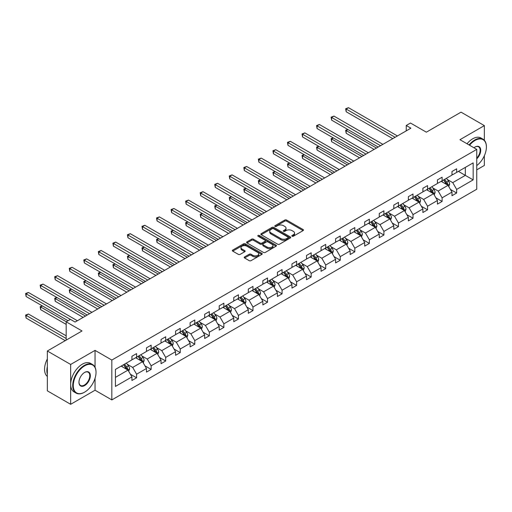 <?xml version="1.0" encoding="UTF-8"?>
<svg xmlns="http://www.w3.org/2000/svg" width="512" height="512" viewBox="0 0 512 512"><rect width="100%" height="100%" fill="white"/><g stroke="black" fill="none" stroke-linecap="round" stroke-linejoin="round"><path stroke-width="0.77" d="M292.077 236.218A0.909 0.525 0 0 0 293.363 236.218L303.085 230.605A1.293 0.749 0 0 0 303.469 230.08A1.293 0.749 0 0 0 303.085 229.549L286.611 220.038A1.293 0.749 0 0 0 284.781 220.038L275.053 225.651A0.909 0.525 0 0 0 274.79 226.022A0.909 0.525 0 0 0 275.053 226.394A0.909 0.525 0 0 0 276.333 226.394L277.594 225.664A4.141 2.394 0 0 1 283.45 225.664L284.826 226.458A4.141 2.394 0 0 1 286.035 228.147A4.141 2.394 0 0 1 284.826 229.837L283.565 230.566A0.909 0.525 0 0 0 283.302 230.938A0.909 0.525 0 0 0 283.565 231.309A0.909 0.525 0 0 0 284.845 231.309L286.106 230.579A4.141 2.394 0 0 1 291.968 230.579L293.338 231.373A4.141 2.394 0 0 1 294.554 233.062A4.141 2.394 0 0 1 293.338 234.752L292.077 235.482A0.909 0.525 0 0 0 291.814 235.853A0.909 0.525 0 0 0 292.077 236.218L292.077 235.482M484.346 140.282L484.346 125.613L461.037 112.154L426.342 132.186L410.49 123.034L406.246 125.478L406.246 130.867M476.749 169.843L484.346 165.459L484.346 155.757M95.046 367.264L95.046 350.374L70.662 364.454L70.662 404.301L47.347 390.835L47.347 350.995L82.042 330.963L66.182 321.811L66.182 340.122M70.662 364.454L47.347 350.995M244.595 256.922A1.293 0.749 0 0 0 244.218 257.453A1.293 0.749 0 0 0 244.595 257.984L249.216 260.653A1.293 0.749 0 0 0 251.046 260.653L261.85 254.413A1.293 0.749 0 0 0 262.227 253.888A1.293 0.749 0 0 0 261.85 253.357L245.37 243.846A1.293 0.749 0 0 0 243.539 243.846L232.742 250.08A1.293 0.749 0 0 0 232.358 250.611A1.293 0.749 0 0 0 232.742 251.136L238.323 254.362A1.293 0.749 0 0 0 240.154 254.362L244.774 251.693A1.293 0.749 0 0 0 245.158 251.162A1.293 0.749 0 0 0 244.774 250.637L242.01 249.037A3.462 1.997 0 0 1 240.992 247.622A3.462 1.997 0 0 1 243.13 245.773A3.462 1.997 0 0 1 246.906 246.208L257.754 252.474A3.462 1.997 0 0 1 258.765 253.888A3.462 1.997 0 0 1 256.627 255.731A3.462 1.997 0 0 1 252.858 255.296L251.046 254.253A1.293 0.749 0 0 0 249.216 254.253L244.595 256.922L244.595 257.984L249.216 255.334L249.216 254.253M66.182 321.811L70.426 319.36L75.091 322.054L410.906 128.173L406.246 125.478M95.046 350.374L111.834 360.064L476.749 149.389L476.749 189.229L111.834 399.91L111.834 360.064M484.346 125.613L459.962 139.693L476.749 149.389M277.683 244.211A1.293 0.749 0 0 0 279.514 244.211L290.317 237.978A1.293 0.749 0 0 0 290.694 237.446A1.293 0.749 0 0 0 290.317 236.922L273.843 227.411A1.293 0.749 0 0 0 272.013 227.411L261.21 233.645A1.293 0.749 0 0 0 260.832 234.17A1.293 0.749 0 0 0 261.21 234.701L277.683 244.211M258.413 236.416A0.909 0.525 0 0 1 259.334 236.544L259.334 235.469L276.083 245.139A1.293 0.749 0 0 1 276.461 245.67A1.293 0.749 0 0 1 276.083 246.195L265.28 252.429A1.293 0.749 0 0 1 263.45 252.429L246.976 242.918L246.976 241.862A1.293 0.749 0 0 0 246.592 242.394A1.293 0.749 0 0 0 246.976 242.918M246.976 241.862L251.597 239.194A1.293 0.749 0 0 1 253.427 239.194L260.109 243.053A1.293 0.749 0 0 0 261.939 243.053L265.005 241.28A1.293 0.749 0 0 0 265.389 240.755A1.293 0.749 0 0 0 265.005 240.224L258.048 236.205A0.909 0.525 0 0 1 257.786 235.84A0.909 0.525 0 0 1 258.342 235.354A0.909 0.525 0 0 1 259.334 235.469M115.424 369.408L131.93 359.878L131.93 356.269L136.595 353.581L136.595 357.184L146.477 351.482L146.477 347.872L151.142 345.178L151.142 348.787L161.03 343.078L161.03 339.475L165.69 336.781L165.69 340.39L175.578 334.682L175.578 331.072L180.237 328.384L180.237 331.987L190.125 326.278L190.125 322.675L194.784 319.981L194.784 323.59L204.672 317.882L204.672 314.272L209.331 311.584L209.331 315.187L219.219 309.485L219.219 305.875L223.885 303.181L223.885 306.79L233.766 301.082L233.766 297.478L238.432 294.784L238.432 298.394L248.314 292.685L248.314 289.075L252.979 286.387L252.979 289.99L262.861 284.288L262.861 280.678L267.526 277.984L267.526 281.594L277.414 275.885L277.414 272.282L282.074 269.587L282.074 273.197L291.962 267.488L291.962 263.878L296.621 261.19L296.621 264.794L306.509 259.085L306.509 255.482L311.168 252.787L311.168 256.397L321.056 250.688L321.056 247.078L325.722 244.39L325.722 247.994L335.603 242.291L335.603 238.682L340.269 235.987L340.269 239.597L350.15 233.888L350.15 230.285L354.816 227.59L354.816 231.2L364.698 225.491L364.698 221.882L369.363 219.194L369.363 222.797L379.251 217.094L379.251 213.485L383.91 210.79L383.91 214.4L393.798 208.691L393.798 205.082L398.458 202.394L398.458 206.003L408.346 200.294L408.346 196.685L413.005 193.99L413.005 197.6L422.893 191.891L422.893 188.288L427.552 185.594L427.552 189.203L437.44 183.494L437.44 179.885L442.106 177.197L442.106 180.8L451.987 175.098L451.987 171.488L456.653 168.794L456.653 172.403L473.158 162.874L473.158 179.885L456.653 189.414L456.653 193.024L451.987 195.718L451.987 192.109L442.106 197.818L442.106 201.421L437.44 204.115L437.44 200.506L427.552 206.214L427.552 209.824L422.893 212.518L422.893 208.909L413.005 214.618L413.005 218.221L408.346 220.915L408.346 217.306L398.458 223.014L398.458 226.624L393.798 229.312L393.798 225.709L383.91 231.411L383.91 235.021L379.251 237.715L379.251 234.106L369.363 239.814L369.363 243.418L364.698 246.112L364.698 242.502L354.816 248.211L354.816 251.821L350.15 254.509L350.15 250.906L340.269 256.608L340.269 260.218L335.603 262.912L335.603 259.302L325.722 265.011L325.722 268.621L321.056 271.309L321.056 267.706L311.168 273.408L311.168 277.018L306.509 279.712L306.509 276.102L296.621 281.811L296.621 285.414L291.962 288.109L291.962 284.499L282.074 290.208L282.074 293.818L277.414 296.506L277.414 292.902L267.526 298.605L267.526 302.214L262.861 304.909L262.861 301.299L252.979 307.008L252.979 310.611L248.314 313.306L248.314 309.696L238.432 315.405L238.432 319.014L233.766 321.702L233.766 318.099L223.885 323.808L223.885 327.411L219.219 330.106L219.219 326.496L209.331 332.205L209.331 335.814L204.672 338.502L204.672 334.899L194.784 340.602L194.784 344.211L190.125 346.906L190.125 343.296L180.237 349.005L180.237 352.608L175.578 355.302L175.578 351.693L165.69 357.402L165.69 361.011L161.03 363.699L161.03 360.096L151.142 365.798L151.142 369.408L146.477 372.102L146.477 368.493L136.595 374.202L136.595 377.805L131.93 380.499L131.93 376.89L115.424 386.426L115.424 369.408M135.661 357.728L142.56 361.709L132.678 367.418L127.277 364.301M132.678 367.418L136.595 374.202M142.56 361.709L146.477 368.493M131.93 359.014L132.678 359.45L136.595 357.184M150.208 349.325L157.114 353.312L147.226 359.014L141.83 355.904M147.226 359.014L151.142 365.798M157.114 353.312L161.03 360.096M146.477 350.618L147.226 351.046L151.142 348.787M164.755 340.928L171.661 344.909L161.773 350.618L156.378 347.501M161.773 350.618L165.69 357.402M171.661 344.909L175.578 351.693M161.03 342.221L161.773 342.65L165.69 340.39M179.302 332.525L186.208 336.512L176.32 342.221L170.925 339.104M176.32 342.221L180.237 349.005M186.208 336.512L190.125 343.296M175.578 333.818L176.32 334.253L180.237 331.987M193.856 324.128L200.755 328.115L190.867 333.818L185.472 330.701M190.867 333.818L194.784 340.602M200.755 328.115L204.672 334.899M190.125 325.421L190.867 325.85L194.784 323.59M208.403 315.731L215.302 319.712L205.414 325.421L200.019 322.304M205.414 325.421L209.331 332.205M215.302 319.712L219.219 326.496M204.672 317.024L205.414 317.453L209.331 315.187M222.95 307.328L229.85 311.315L219.968 317.024L214.566 313.907M219.968 317.024L223.885 323.808M229.85 311.315L233.766 318.099M219.219 308.621L219.968 309.05L223.885 306.79M237.498 298.931L244.397 302.912L234.515 308.621L229.114 305.504M234.515 308.621L238.432 315.405M244.397 302.912L248.314 309.696M233.766 300.224L234.515 300.653L238.432 298.394M252.045 290.528L258.944 294.515L249.062 300.224L243.661 297.107M249.062 300.224L252.979 307.008M258.944 294.515L262.861 301.299M248.314 291.821L249.062 292.256L252.979 289.99M266.592 282.131L273.498 286.118L263.61 291.821L258.214 288.704M263.61 291.821L267.526 298.605M273.498 286.118L277.414 292.902M262.861 283.424L263.61 283.853L267.526 281.594M281.139 273.734L288.045 277.715L278.157 283.424L272.762 280.307M278.157 283.424L282.074 290.208M288.045 277.715L291.962 284.499M277.414 275.027L278.157 275.456L282.074 273.197M295.693 265.331L302.592 269.318L292.704 275.027L287.309 271.91M292.704 275.027L296.621 281.811M302.592 269.318L306.509 276.102M291.962 266.624L292.704 267.059L296.621 264.794M310.24 256.934L317.139 260.922L307.251 266.624L301.856 263.507M307.251 266.624L311.168 273.408M317.139 260.922L321.056 267.706M306.509 258.227L307.251 258.656L311.168 256.397M324.787 248.538L331.686 252.518L321.805 258.227L316.403 255.11M321.805 258.227L325.722 265.011M331.686 252.518L335.603 259.302M321.056 249.824L321.805 250.259L325.722 247.994M339.334 240.134L346.234 244.122L336.352 249.824L330.95 246.714M336.352 249.824L340.269 256.608M346.234 244.122L350.15 250.906M335.603 241.427L336.352 241.856L340.269 239.597M353.882 231.738L360.781 235.718L350.899 241.427L345.498 238.31M350.899 241.427L354.816 248.211M360.781 235.718L364.698 242.502M350.15 233.03L350.899 233.459L354.816 231.2M368.429 223.334L375.334 227.322L365.446 233.03L360.051 229.914M365.446 233.03L369.363 239.814M375.334 227.322L379.251 234.106M364.698 224.627L365.446 225.062L369.363 222.797M382.976 214.938L389.882 218.925L379.994 224.627L374.598 221.51M379.994 224.627L383.91 231.411M389.882 218.925L393.798 225.709M379.251 216.23L379.994 216.659L383.91 214.4M397.523 206.541L404.429 210.522L394.541 216.23L389.146 213.114M394.541 216.23L398.458 223.014M404.429 210.522L408.346 217.306M393.798 207.834L394.541 208.262L398.458 206.003M412.077 198.138L418.976 202.125L409.088 207.834L403.693 204.717M409.088 207.834L413.005 214.618M418.976 202.125L422.893 208.909M408.346 199.43L409.088 199.859L413.005 197.6M426.624 189.741L433.523 193.722L423.635 199.43L418.24 196.314M423.635 199.43L427.552 206.214M433.523 193.722L437.44 200.506M422.893 191.034L423.635 191.462L427.552 189.203M441.171 181.344L448.07 185.325L438.189 191.034L432.787 187.917M438.189 191.034L442.106 197.818M448.07 185.325L451.987 192.109M437.44 182.63L438.189 183.066L442.106 180.8M458.426 171.379L465.325 175.366L452.736 182.63L447.334 179.52M452.736 182.63L456.653 189.414M473.158 179.885L465.325 175.366L465.325 167.398L473.158 162.874M70.662 404.301L95.046 390.221L111.834 399.91M451.987 174.234L452.736 174.662L456.653 172.403M115.424 377.376L128.013 370.106L121.114 366.125M128.013 370.106L131.93 376.89M450.451 189.446L456.653 193.024M435.904 197.843L442.106 201.421M421.35 206.24L427.552 209.824M406.803 214.643L413.005 218.221M392.256 223.04L398.458 226.624M377.709 231.443L383.91 235.021M363.162 239.84L369.363 243.418M348.614 248.237L354.816 251.821M334.067 256.64L340.269 260.218M319.52 265.037L325.722 268.621M304.966 273.434L311.168 277.018M290.419 281.837L296.621 285.414M275.872 290.234L282.074 293.818M261.325 298.637L267.526 302.214M246.778 307.034L252.979 310.611M232.23 315.43L238.432 319.014M217.683 323.834L223.885 327.411M203.136 332.23L209.331 335.814M188.582 340.634L194.784 344.211M174.035 349.03L180.237 352.608M159.488 357.427L165.69 361.011M144.941 365.83L151.142 369.408M130.394 374.227L136.595 377.805M95.046 390.221L95.046 378.323M292.442 236.346L293.338 235.834A4.141 2.394 0 0 0 294.554 234.138L294.554 233.062M286.035 228.147L286.035 229.222A4.141 2.394 0 0 1 284.826 230.918L283.93 231.43M303.072 230.618L286.611 221.114A1.293 0.749 0 0 0 284.781 221.114L275.418 226.522M290.317 236.922L290.317 237.978L273.843 228.486A1.293 0.749 0 0 0 272.013 228.486L261.222 234.714M288.026 237.818A0.909 0.525 0 0 0 288.294 237.446A0.909 0.525 0 0 0 288.026 237.082L273.568 228.73A0.909 0.525 0 0 0 272.282 228.73L270.957 229.498A4.141 2.394 0 0 0 269.741 231.187A4.141 2.394 0 0 0 270.957 232.877L280.845 238.586A4.141 2.394 0 0 0 286.701 238.586L288.026 237.818L288.026 238.899A0.909 0.525 0 0 0 288.294 238.528L288.294 237.446M269.741 231.187L269.741 232.262A4.141 2.394 0 0 0 270.957 233.952L270.957 232.877M288.026 238.899L286.701 239.661A4.141 2.394 0 0 1 280.845 239.661L270.957 233.952M246.989 242.931L251.597 240.269L251.597 239.194M265.389 240.755L265.389 241.83A1.293 0.749 0 0 1 265.005 242.355L261.939 244.128A1.293 0.749 0 0 1 260.109 244.128L253.427 240.269A1.293 0.749 0 0 0 251.597 240.269M259.334 236.544L276.064 246.208M267.046 247.053A3.462 1.997 0 0 0 270.816 247.488A3.462 1.997 0 0 0 272.954 245.638A3.462 1.997 0 0 0 271.942 244.224L268.122 242.022A1.293 0.749 0 0 0 266.291 242.022L263.219 243.789A1.293 0.749 0 0 0 262.842 244.32A1.293 0.749 0 0 0 263.219 244.851L267.046 247.053L267.046 248.134A3.462 1.997 0 0 0 270.816 248.563A3.462 1.997 0 0 0 272.954 246.72L272.954 245.638M262.842 244.32L262.842 245.395A1.293 0.749 0 0 0 263.219 245.926L263.219 244.851M267.046 248.134L263.219 245.926M258.765 253.888L258.765 254.963A3.462 1.997 0 0 1 256.627 256.806A3.462 1.997 0 0 1 252.858 256.378L251.046 255.334A1.293 0.749 0 0 0 249.216 255.334M240.992 247.622L240.992 248.698A3.462 1.997 0 0 0 242.01 250.112L242.01 249.037M244.762 251.699L242.01 250.112M261.83 254.426L245.37 244.922A1.293 0.749 0 0 0 243.539 244.922L232.755 251.149M448.781 186.554L449.638 184.077A3.494 2.016 -120 0 0 448.525 181.101L446.426 178.304M442.675 182.208L441.766 180.998M347.942 129.562L346.17 130.586L346.17 133.28L374.118 149.414M447.558 185.03L447.75 184.224A3.494 2.016 -120 0 0 446.752 182.125L444.659 179.328M443.782 179.834L446.086 182.912A1.779 1.03 60 0 1 446.406 183.45L447.75 184.224M443.539 179.974L445.632 182.771A3.494 2.016 60 0 1 446.502 184.422M346.17 133.28L345.658 130.291L376.448 148.064M345.658 130.291L347.738 129.446M395.104 137.299L346.17 109.05L348.499 107.699L397.434 135.955M392.768 138.643L346.17 111.738L346.17 109.05L345.658 108.755L348.499 107.699M346.17 111.738L345.658 108.755M476.749 165.6A16.09 9.286 120 0 0 486.4 147.046A16.09 9.286 120 0 0 475.021 140.474A16.09 9.286 120 0 0 469.562 145.235M469.075 144.96A16.486 9.517 -60 0 1 474.746 139.994A16.486 9.517 -60 0 1 482.989 139.174A16.486 9.517 -60 0 1 486.4 146.72A16.486 9.517 -60 0 1 486.4 146.886M473.958 147.776A8.045 4.646 -60 0 1 475.021 147.046L475.021 147.046A8.045 4.646 -60 0 1 480.646 149.357A8.045 4.646 -60 0 1 476.749 158.874M467.027 143.776A16.486 9.517 -60 0 1 472.691 138.803A16.486 9.517 -60 0 1 480.934 137.99L482.989 139.174M476.749 158.093A7.648 4.416 120 0 0 478.566 146.829A7.648 4.416 120 0 0 474.88 147.13M84.371 392.288L84.653 392.128A16.09 9.286 120 0 0 96.026 372.422A16.09 9.286 120 0 0 84.653 365.856A16.09 9.286 120 0 0 73.274 385.562A16.09 9.286 120 0 0 84.653 392.128L84.371 392.294A16.486 9.517 -60 0 1 84.371 392.294A16.486 9.517 -60 0 1 76.128 393.107A16.486 9.517 -60 0 1 73.6 379.898A16.486 9.517 -60 0 1 84.371 365.37A16.486 9.517 -60 0 1 92.614 364.557A16.486 9.517 -60 0 1 96.026 372.102A16.486 9.517 -60 0 1 96.026 372.262M84.653 385.562A8.045 4.646 -60 0 1 78.963 382.278A8.045 4.646 -60 0 1 84.653 372.422L84.653 372.422A8.045 4.646 -60 0 1 90.336 375.706A8.045 4.646 -60 0 1 84.653 385.562M78.963 382.112A7.648 4.416 120 0 0 80.544 385.453A7.648 4.416 120 0 0 84.371 385.075A7.648 4.416 120 0 0 89.37 378.336A7.648 4.416 120 0 0 88.192 372.205A7.648 4.416 120 0 0 84.506 372.506M76.128 393.107L74.074 391.923A16.486 9.517 -60 0 1 71.552 378.714A16.486 9.517 -60 0 1 82.317 364.186A16.486 9.517 -60 0 1 90.56 363.366L92.614 364.557M47.347 374.144A16.486 9.517 -60 0 1 47.347 366.611M47.347 376.435A16.486 9.517 -60 0 1 47.347 358.938M434.234 194.95L435.091 192.474A3.494 2.016 -120 0 0 433.978 189.498L431.878 186.707M428.128 190.611L427.219 189.395M333.395 137.958L331.622 138.982L331.622 141.677L359.571 157.811M433.005 193.427L433.203 192.627A3.494 2.016 -120 0 0 432.205 190.522L430.112 187.725M429.235 188.23L431.539 191.309A1.779 1.03 60 0 1 431.859 191.846L433.203 192.627M428.992 188.371L431.085 191.168A3.494 2.016 60 0 1 431.955 192.819M331.622 141.677L331.11 138.688L361.901 156.467M331.11 138.688L333.19 137.843M419.686 203.354L420.544 200.877A3.494 2.016 -120 0 0 419.424 197.901L417.331 195.104M413.581 199.008L412.672 197.798M318.848 146.362L317.075 147.386L317.075 150.074L345.024 166.214M418.458 201.824L418.656 201.024A3.494 2.016 -120 0 0 417.658 198.918L415.558 196.128M414.688 196.634L416.992 199.706A1.779 1.03 60 0 1 417.312 200.25L418.656 201.024M414.445 196.774L416.538 199.565A3.494 2.016 60 0 1 417.408 201.216M317.075 150.074L316.563 147.085L347.354 164.864M316.563 147.085L318.643 146.24M380.55 145.696L331.622 117.446L333.952 116.102L382.886 144.352M378.221 147.046L331.622 120.141L331.622 117.446L331.11 117.152L333.952 116.102M331.622 120.141L331.11 117.152M366.003 154.099L317.075 125.85L319.405 124.499L368.339 152.749M363.674 155.443L317.075 128.538L317.075 125.85L316.563 125.549L319.405 124.499M317.075 128.538L316.563 125.549M405.139 211.75L405.997 209.274A3.494 2.016 -120 0 0 404.877 206.298L402.784 203.501M399.027 207.405L398.125 206.195M304.301 154.758L302.528 155.782L302.528 158.477L330.477 174.611M403.91 210.227L404.109 209.421A3.494 2.016 -120 0 0 403.104 207.322L401.011 204.525M400.134 205.03L402.438 208.109A1.779 1.03 60 0 1 402.765 208.646L404.109 209.421M399.891 205.171L401.99 207.968A3.494 2.016 60 0 1 402.861 209.619M302.528 158.477L302.016 155.488L332.806 173.267M302.016 155.488L304.096 154.643M351.456 162.496L302.528 134.246L304.858 132.902L353.792 161.152M349.126 163.84L302.528 136.941L302.528 134.246L302.016 133.952L304.858 132.902M302.528 136.941L302.016 133.952M390.586 220.147L391.443 217.67A3.494 2.016 -120 0 0 390.33 214.694L388.237 211.904M384.48 215.808L383.571 214.592M289.747 163.162L287.981 164.179L287.981 166.874L315.923 183.008M389.363 218.624L389.562 217.824A3.494 2.016 -120 0 0 388.557 215.718L386.464 212.928M385.587 213.434L387.891 216.506A1.779 1.03 60 0 1 388.218 217.05L389.562 217.824M385.344 213.568L387.437 216.365A3.494 2.016 60 0 1 388.307 218.016M287.981 166.874L287.462 163.885L318.259 181.664M287.462 163.885L289.542 163.04M336.909 170.893L287.981 142.643L290.31 141.299L339.238 169.549M334.579 172.243L287.981 145.338L287.981 142.643L287.462 142.349L290.31 141.299M287.981 145.338L287.462 142.349M376.038 228.55L376.896 226.074A3.494 2.016 -120 0 0 375.782 223.098L373.69 220.301M369.933 224.205L369.024 222.995M275.2 171.558L273.427 172.582L273.427 175.27L301.376 191.411M374.816 227.021L375.008 226.221A3.494 2.016 -120 0 0 374.01 224.122L371.917 221.325M371.04 221.83L373.344 224.909A1.779 1.03 60 0 1 373.67 225.446L375.008 226.221M370.797 221.971L372.89 224.768A3.494 2.016 60 0 1 373.76 226.413M273.427 175.27L272.915 172.288L303.712 190.061M272.915 172.288L274.995 171.437M322.362 179.296L273.427 151.046L275.763 149.696L324.691 177.946M320.032 180.64L273.427 153.734L273.427 151.046L272.915 150.746L275.763 149.696M273.427 153.734L272.915 150.746M361.491 236.947L362.349 234.47A3.494 2.016 -120 0 0 361.235 231.494L359.142 228.698M355.386 232.602L354.477 231.392M260.653 179.955L258.88 180.979L258.88 183.674L286.829 199.808M360.269 235.424L360.461 234.618A3.494 2.016 -120 0 0 359.462 232.518L357.37 229.722M356.493 230.227L358.797 233.306A1.779 1.03 60 0 1 359.123 233.843L360.461 234.618M356.25 230.368L358.342 233.165A3.494 2.016 60 0 1 359.213 234.816M258.88 183.674L258.368 180.685L289.165 198.464M258.368 180.685L260.448 179.84M307.814 187.693L258.88 159.443L261.216 158.099L310.144 186.349M305.485 189.043L258.88 162.138L258.88 159.443L258.368 159.149L261.216 158.099M258.88 162.138L258.368 159.149M346.944 245.35L347.802 242.874A3.494 2.016 -120 0 0 346.688 239.898L344.595 237.101M340.838 241.005L339.93 239.789M246.106 188.358L244.333 189.382L244.333 192.07L272.282 208.205M345.722 243.821L345.914 243.021A3.494 2.016 -120 0 0 344.915 240.915L342.822 238.125M341.946 238.63L344.25 241.702A1.779 1.03 60 0 1 344.576 242.246L345.914 243.021M341.702 238.771L343.795 241.562A3.494 2.016 60 0 1 344.666 243.213M244.333 192.07L243.821 189.082L274.611 206.861M243.821 189.082L245.901 188.237M293.267 196.096L244.333 167.84L246.662 166.496L295.597 194.746M290.931 197.44L244.333 170.534L244.333 167.84L243.821 167.546L246.662 166.496M244.333 170.534L243.821 167.546M332.397 253.747L333.254 251.27A3.494 2.016 -120 0 0 332.141 248.294L330.042 245.498M326.291 249.402L325.382 248.192M231.558 196.755L229.786 197.779L229.786 200.474L257.734 216.608M331.168 252.224L331.366 251.418A3.494 2.016 -120 0 0 330.368 249.318L328.275 246.522M327.398 247.027L329.702 250.106A1.779 1.03 60 0 1 330.022 250.643L331.366 251.418M327.155 247.168L329.248 249.965A3.494 2.016 60 0 1 330.118 251.616M229.786 200.474L229.274 197.485L260.064 215.264M229.274 197.485L231.354 196.64M278.72 204.493L229.786 176.243L232.115 174.893L281.05 203.149M276.384 205.837L229.786 178.931L229.786 176.243L229.274 175.949L232.115 174.893M229.786 178.931L229.274 175.949M317.85 262.144L318.707 259.667A3.494 2.016 -120 0 0 317.587 256.691L315.494 253.901M311.744 257.805L310.835 256.589M217.011 205.152L215.238 206.176L215.238 208.87L243.187 225.005M316.621 260.621L316.819 259.821A3.494 2.016 -120 0 0 315.821 257.715L313.722 254.918M312.851 255.424L315.155 258.502A1.779 1.03 60 0 1 315.475 259.046L316.819 259.821M312.608 255.565L314.701 258.362A3.494 2.016 60 0 1 315.571 260.013M215.238 208.87L214.726 205.882L245.517 223.661M214.726 205.882L216.806 205.037M303.302 270.547L304.16 268.07A3.494 2.016 -120 0 0 303.04 265.094L300.947 262.298M297.19 266.202L296.288 264.992M202.464 213.555L200.691 214.579L200.691 217.267L228.64 233.408M302.074 269.018L302.272 268.218A3.494 2.016 -120 0 0 301.267 266.118L299.174 263.322M298.304 263.827L300.608 266.899A1.779 1.03 60 0 1 300.928 267.443L302.272 268.218M298.054 263.968L300.154 266.758A3.494 2.016 60 0 1 301.024 268.41M200.691 217.267L200.179 214.278L230.97 232.058M200.179 214.278L202.259 213.434M288.749 278.944L289.606 276.467A3.494 2.016 -120 0 0 288.493 273.491L286.4 270.694M282.643 274.598L281.734 273.389M187.91 221.952L186.144 222.976L186.144 225.67L214.093 241.805M287.526 277.421L287.725 276.614A3.494 2.016 -120 0 0 286.72 274.515L284.627 271.718M283.75 272.224L286.054 275.302A1.779 1.03 60 0 1 286.381 275.84L287.725 276.614M283.507 272.365L285.6 275.162A3.494 2.016 60 0 1 286.477 276.813M186.144 225.67L185.626 222.682L216.422 240.461M185.626 222.682L187.706 221.837M274.202 287.341L275.059 284.864A3.494 2.016 -120 0 0 273.946 281.888L271.853 279.098M268.096 283.002L267.187 281.786M173.363 230.355L171.59 231.373L171.59 234.067L199.539 250.202M272.979 285.818L273.178 285.018A3.494 2.016 -120 0 0 272.173 282.912L270.08 280.122M269.203 280.627L271.507 283.699A1.779 1.03 60 0 1 271.834 284.243L273.178 285.018M268.96 280.768L271.053 283.558A3.494 2.016 60 0 1 271.923 285.21M171.59 234.067L171.078 231.078L201.875 248.858M171.078 231.078L173.158 230.234M259.654 295.744L260.512 293.267A3.494 2.016 -120 0 0 259.398 290.291L257.306 287.494M253.549 291.398L252.64 290.189M158.816 238.752L157.043 239.776L157.043 242.464L184.992 258.605M258.432 294.214L258.624 293.414A3.494 2.016 -120 0 0 257.626 291.315L255.533 288.518M254.656 289.024L256.96 292.102A1.779 1.03 60 0 1 257.286 292.64L258.624 293.414M254.413 289.165L256.506 291.962A3.494 2.016 60 0 1 257.376 293.606M157.043 242.464L156.531 239.482L187.328 257.254M156.531 239.482L158.611 238.63M245.107 304.141L245.965 301.664A3.494 2.016 -120 0 0 244.851 298.688L242.758 295.891M239.002 299.795L238.093 298.586M144.269 247.149L142.496 248.173L142.496 250.867L170.445 267.002M243.885 302.618L244.077 301.811A3.494 2.016 -120 0 0 243.078 299.712L240.986 296.915M240.109 297.421L242.413 300.499A1.779 1.03 60 0 1 242.739 301.037L244.077 301.811M239.866 297.562L241.958 300.358A3.494 2.016 60 0 1 242.829 302.01M142.496 250.867L141.984 247.878L172.774 265.658M141.984 247.878L144.064 247.034M230.56 312.544L231.418 310.067A3.494 2.016 -120 0 0 230.304 307.091L228.211 304.294M224.454 308.198L223.546 306.989M129.722 255.552L127.949 256.576L127.949 259.264L155.898 275.398M229.338 311.014L229.53 310.214A3.494 2.016 -120 0 0 228.531 308.109L226.438 305.318M225.562 305.824L227.866 308.896A1.779 1.03 60 0 1 228.186 309.44L229.53 310.214M225.318 305.965L227.411 308.755A3.494 2.016 60 0 1 228.282 310.406M127.949 259.264L127.437 256.275L158.227 274.054M127.437 256.275L129.517 255.43M216.013 320.941L216.87 318.464A3.494 2.016 -120 0 0 215.757 315.488L213.658 312.691M209.907 316.595L208.998 315.386M115.174 263.949L113.402 264.973L113.402 267.667L141.35 283.802M214.784 319.418L214.982 318.611A3.494 2.016 -120 0 0 213.984 316.512L211.891 313.715M211.014 314.221L213.318 317.299A1.779 1.03 60 0 1 213.638 317.837L214.982 318.611M210.771 314.362L212.864 317.158A3.494 2.016 60 0 1 213.734 318.81M113.402 267.667L112.89 264.678L143.68 282.458M112.89 264.678L114.97 263.834M201.466 329.338L202.323 326.861A3.494 2.016 -120 0 0 201.203 323.885L199.11 321.094M195.36 324.998L194.451 323.782M100.627 272.352L98.854 273.37L98.854 276.064L126.803 292.198M200.237 327.814L200.435 327.014A3.494 2.016 -120 0 0 199.437 324.909L197.338 322.112M196.467 322.618L198.771 325.696A1.779 1.03 60 0 1 199.091 326.24L200.435 327.014M196.224 322.758L198.317 325.555A3.494 2.016 60 0 1 199.187 327.206M98.854 276.064L98.342 273.075L129.133 290.854M98.342 273.075L100.422 272.23M186.918 337.741L187.776 335.264A3.494 2.016 -120 0 0 186.656 332.288L184.563 329.491M180.806 333.395L179.904 332.186M86.08 280.749L84.307 281.773L84.307 284.461L112.256 300.602M185.69 336.211L185.888 335.411A3.494 2.016 -120 0 0 184.883 333.312L182.79 330.515M181.914 331.021L184.224 334.093A1.779 1.03 60 0 1 184.544 334.637L185.888 335.411M181.67 331.162L183.77 333.958A3.494 2.016 60 0 1 184.64 335.603M84.307 284.461L83.795 281.472L114.586 299.251M83.795 281.472L85.875 280.627M264.166 212.89L215.238 184.64L217.568 183.296L266.502 211.546M261.837 214.24L215.238 187.334L215.238 184.64L214.726 184.346L217.568 183.296M215.238 187.334L214.726 184.346M249.619 221.293L200.691 193.043L203.021 191.693L251.955 219.942M247.29 222.637L200.691 195.731L200.691 193.043L200.179 192.742L203.021 191.693M200.691 195.731L200.179 192.742M235.072 229.69L186.144 201.44L188.474 200.096L237.402 228.346M232.742 231.034L186.144 204.134L186.144 201.44L185.626 201.146L188.474 200.096M186.144 204.134L185.626 201.146M220.525 238.086L171.59 209.837L173.926 208.493L222.854 236.742M218.195 239.437L171.59 212.531L171.59 209.837L171.078 209.542L173.926 208.493M171.59 212.531L171.078 209.542M205.978 246.49L157.043 218.24L159.379 216.89L208.307 245.146M203.648 247.834L157.043 220.928L157.043 218.24L156.531 217.939L159.379 216.89M157.043 220.928L156.531 217.939M191.43 254.886L142.496 226.637L144.826 225.293L193.76 253.542M189.094 256.237L142.496 229.331L142.496 226.637L141.984 226.342L144.826 225.293M142.496 229.331L141.984 226.342M176.883 263.29L127.949 235.034L130.278 233.69L179.213 261.939M174.547 264.634L127.949 237.728L127.949 235.034L127.437 234.739L130.278 233.69M127.949 237.728L127.437 234.739M162.336 271.686L113.402 243.437L115.731 242.093L164.666 270.342M160 273.03L113.402 246.131L113.402 243.437L112.89 243.142L115.731 242.093M113.402 246.131L112.89 243.142M147.782 280.083L98.854 251.834L101.184 250.49L150.118 278.739M145.453 281.434L98.854 254.528L98.854 251.834L98.342 251.539L101.184 250.49M98.854 254.528L98.342 251.539M133.235 288.486L84.307 260.237L86.637 258.886L135.571 287.136M130.906 289.83L84.307 262.925L84.307 260.237L83.795 259.936L86.637 258.886M84.307 262.925L83.795 259.936M172.365 346.138L173.222 343.661A3.494 2.016 -120 0 0 172.109 340.685L170.016 337.888M166.259 341.792L165.35 340.582M71.526 289.146L69.76 290.17L69.76 292.864L97.709 308.998M171.142 344.614L171.341 343.808A3.494 2.016 -120 0 0 170.336 341.709L168.243 338.912M167.366 339.418L169.67 342.496A1.779 1.03 60 0 1 169.997 343.034L171.341 343.808M167.123 339.558L169.216 342.355A3.494 2.016 60 0 1 170.086 344.006M69.76 292.864L69.242 289.875L100.038 307.654M69.242 289.875L71.322 289.03M118.688 296.883L69.76 268.634L72.09 267.29L121.018 295.539M116.358 298.227L69.76 271.328L69.76 268.634L69.242 268.339L72.09 267.29M69.76 271.328L69.242 268.339M157.818 354.541L158.675 352.058A3.494 2.016 -120 0 0 157.562 349.082L155.469 346.291M151.712 350.195L150.803 348.979M56.979 297.549L55.206 298.573L55.206 301.261L83.155 317.395M156.595 353.011L156.787 352.211A3.494 2.016 -120 0 0 155.789 350.106L153.696 347.315M152.819 347.821L155.123 350.893A1.779 1.03 60 0 1 155.45 351.437L156.787 352.211M152.576 347.962L154.669 350.752A3.494 2.016 60 0 1 155.539 352.403M55.206 301.261L54.694 298.272L85.491 316.051M54.694 298.272L56.774 297.427M104.141 305.286L55.206 277.03L57.542 275.686L106.47 303.936M101.811 306.63L55.206 279.725L55.206 277.03L54.694 276.736L57.542 275.686M55.206 279.725L54.694 276.736M143.27 362.938L144.128 360.461A3.494 2.016 -120 0 0 143.014 357.485L140.922 354.688M137.165 358.592L136.256 357.382M42.432 305.946L40.659 306.97L40.659 309.664L66.182 324.397M142.048 361.414L142.24 360.608A3.494 2.016 -120 0 0 141.242 358.509L139.149 355.712M138.272 356.218L140.576 359.296A1.779 1.03 60 0 1 140.902 359.834L142.24 360.608M138.029 356.358L140.122 359.155A3.494 2.016 60 0 1 140.992 360.806M40.659 309.664L40.147 306.675L66.278 321.76M40.147 306.675L42.227 305.83M89.594 313.683L40.659 285.434L42.995 284.083L91.923 312.339M87.264 315.027L40.659 288.122L40.659 285.434L40.147 285.133L42.995 284.083M40.659 288.122L40.147 285.133M128.723 371.334L129.581 368.858A3.494 2.016 -120 0 0 128.467 365.882L126.374 363.091M122.618 366.995L121.709 365.779M66.182 335.814L28.442 314.022L26.112 315.366L26.112 318.061L65.254 340.659M127.501 369.811L127.693 369.011A3.494 2.016 -120 0 0 126.694 366.906L124.602 364.109M123.725 364.614L126.029 367.693A1.779 1.03 60 0 1 126.355 368.23L127.693 369.011M123.482 364.755L125.574 367.552A3.494 2.016 60 0 1 126.445 369.203M26.112 318.061L25.6 315.072L66.182 338.502M25.6 315.072L28.442 314.022M70.381 319.392L26.112 293.83L28.442 292.486L77.376 320.736M68.051 320.736L26.112 296.525L26.112 293.83L25.6 293.536L28.442 292.486M26.112 296.525L25.6 293.536M293.338 235.834L293.338 234.752M283.565 231.309L283.565 230.566M284.826 230.918L284.826 229.837M275.053 226.394L275.053 225.651M284.781 221.114L284.781 220.038M286.611 221.114L286.611 220.038M303.085 230.605L303.085 229.549M261.21 234.701L261.21 233.645M272.013 228.486L272.013 227.411M273.843 228.486L273.843 227.411M280.845 239.661L280.845 238.586M286.701 239.661L286.701 238.586M253.427 240.269L253.427 239.194M260.109 244.128L260.109 243.053M261.939 244.128L261.939 243.053M265.005 242.355L265.005 241.28M276.083 246.195L276.083 245.139M251.046 255.334L251.046 254.253M252.858 256.378L252.858 255.296M244.774 251.693L244.774 250.637M232.742 251.136L232.742 250.08M243.539 244.922L243.539 243.846M245.37 244.922L245.37 243.846M261.85 254.413L261.85 253.357M447.821 185.178L449.613 184.141M446.752 182.125L448.525 181.101M444.64 183.341L445.632 182.771M433.274 193.581L435.066 192.544M432.205 190.522L433.978 189.498M430.093 191.744L431.085 191.168M418.726 201.978L420.518 200.941M417.658 198.918L419.424 197.901M415.539 200.141L416.538 199.565M404.173 210.381L405.971 209.344M403.104 207.322L404.877 206.298M400.992 208.538L401.99 207.968M389.626 218.778L391.424 217.741M388.557 215.718L390.33 214.694M386.445 216.941L387.437 216.365M375.078 227.174L376.877 226.138M374.01 224.122L375.782 223.098M371.898 225.338L372.89 224.768M360.531 235.578L362.33 234.541M359.462 232.518L361.235 231.494M357.35 233.741L358.342 233.165M345.984 243.974L347.776 242.938M344.915 240.915L346.688 239.898M342.803 242.138L343.795 241.562M331.437 252.371L333.229 251.334M330.368 249.318L332.141 248.294M328.256 250.534L329.248 249.965M316.89 260.774L318.682 259.738M315.821 257.715L317.587 256.691M313.702 258.938L314.701 258.362M302.342 269.171L304.134 268.134M301.267 266.118L303.04 265.094M299.155 267.334L300.154 266.758M287.789 277.574L289.587 276.538M286.72 274.515L288.493 273.491M284.608 275.731L285.6 275.162M273.242 285.971L275.04 284.934M272.173 282.912L273.946 281.888M270.061 284.134L271.053 283.558M258.694 294.368L260.493 293.331M257.626 291.315L259.398 290.291M255.514 292.531L256.506 291.962M244.147 302.771L245.939 301.734M243.078 299.712L244.851 298.688M240.966 300.934L241.958 300.358M229.6 311.168L231.392 310.131M228.531 308.109L230.304 307.091M226.419 309.331L227.411 308.755M215.053 319.565L216.845 318.534M213.984 316.512L215.757 315.488M211.872 317.728L212.864 317.158M200.506 327.968L202.298 326.931M199.437 324.909L201.203 323.885M197.318 326.131L198.317 325.555M185.952 336.365L187.75 335.328M184.883 333.312L186.656 332.288M182.771 334.528L183.77 333.958M171.405 344.768L173.203 343.731M170.336 341.709L172.109 340.685M168.224 342.931L169.216 342.355M156.858 353.165L158.656 352.128M155.789 350.106L157.562 349.082M153.677 351.328L154.669 350.752M142.31 361.562L144.109 360.525M141.242 358.509L143.014 357.485M139.13 359.725L140.122 359.155M127.763 369.965L129.555 368.928M126.694 366.906L128.467 365.882M124.582 368.128L125.574 367.552M486.4 147.046L486.4 146.72M96.026 372.422L96.026 372.102"/></g></svg>
